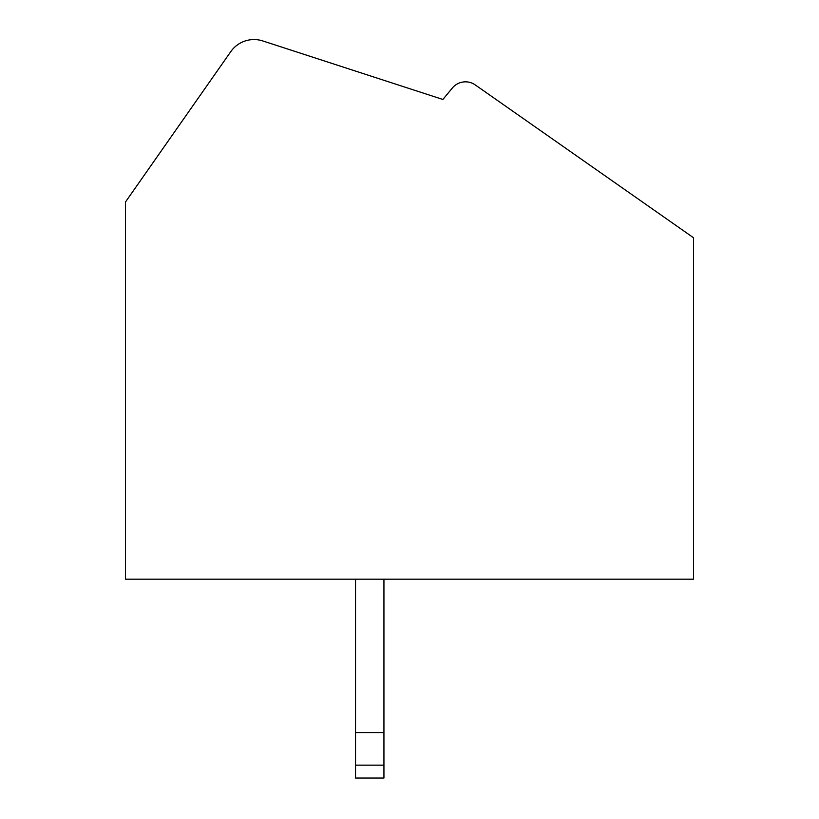 <?xml version="1.0" encoding="UTF-8"?>
<svg xmlns="http://www.w3.org/2000/svg" width="819" height="819" viewBox="0 0 819 819"><rect width="100%" height="100%" fill="white"/><g stroke="black" fill="none" stroke-linecap="round" stroke-linejoin="round"><path stroke-width="1.23" d="M442.884 99.468L262.797 40.95A28.399 28.399 0 0 0 230.753 51.669L125.481 202.006L125.481 579.187L693.519 579.187L693.519 237.745L475.266 84.92A17.045 17.045 0 0 0 452.364 88.012L442.884 99.468M383.937 765.141L355.538 765.141L355.538 778.05L383.937 778.05L383.937 579.187M355.538 765.141L355.538 579.187M383.937 732.606L355.538 732.606"/></g></svg>
